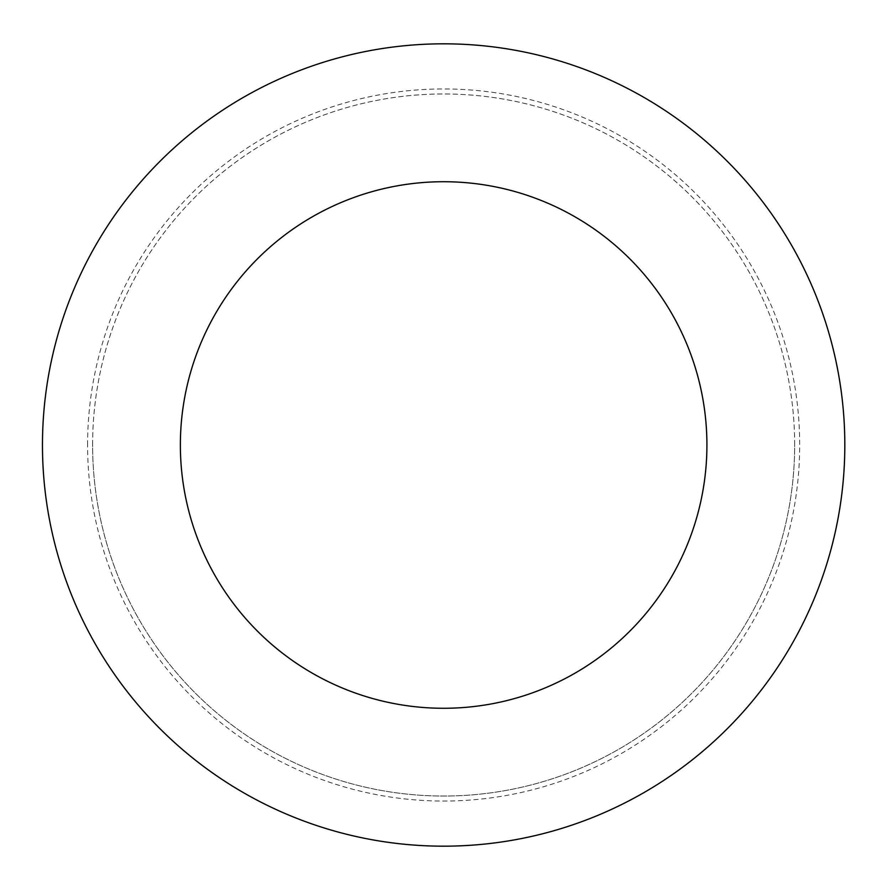 <?xml version="1.0" encoding="UTF-8"?>
<svg xmlns="http://www.w3.org/2000/svg" width="890" height="890" viewBox="0 0 890 890"><rect width="100%" height="100%" fill="white"/><g stroke="black" fill="none" stroke-linecap="round" stroke-linejoin="round"><path stroke-width="0.67" stroke-dasharray="4.45 3.34" d="M92.616 445A351.027 351.027 0 0 1 443.643 93.973A351.027 351.027 0 0 1 794.67 445A351.027 351.027 0 0 1 443.643 796.027A351.027 351.027 0 0 1 92.616 445M706.916 445A263.273 263.273 0 0 0 312.012 216.993A263.273 263.273 0 0 0 312.012 673.007A263.273 263.273 0 0 0 706.916 445M794.67 445A351.027 351.027 0 0 0 268.124 140.998A351.027 351.027 0 0 0 268.124 749.002A351.027 351.027 0 0 0 794.67 445M844.821 445A401.179 401.179 0 0 0 243.059 97.566A401.179 401.179 0 0 0 243.059 792.434A401.179 401.179 0 0 0 844.821 445M87.598 445A356.045 356.045 0 0 1 621.665 136.66A356.045 356.045 0 0 1 621.665 753.341A356.045 356.045 0 0 1 87.598 445"/><path stroke-width="1.33" d="M706.916 445A263.273 263.273 0 0 0 312.012 216.993A263.273 263.273 0 0 0 312.012 673.007A263.273 263.273 0 0 0 706.916 445M844.821 445A401.179 401.179 0 0 0 243.059 97.566A401.179 401.179 0 0 0 243.059 792.434A401.179 401.179 0 0 0 844.821 445"/></g></svg>

